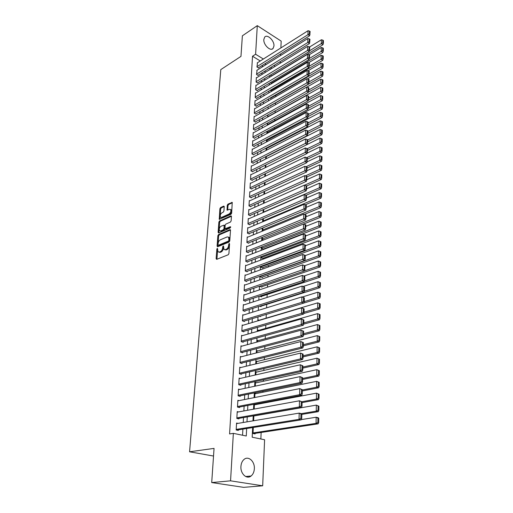 <?xml version="1.0" encoding="UTF-8"?>
<svg xmlns="http://www.w3.org/2000/svg" width="513" height="513" viewBox="0 0 513 513"><rect width="100%" height="100%" fill="white"/><g stroke="black" fill="none" stroke-linecap="round" stroke-linejoin="round"><path stroke-width="0.77" d="M217.332 248.311L216.852 249.119L216.127 258.693L216.691 259.354L228.202 254.769L228.92 253.589L229.574 243.874L229.164 243.425L228.586 245.496C228.336 247.311 227.586 248.568 226.323 249.254L225.354 249.645L223.963 249.376L223.508 245.945L222.713 246.702L222.623 247.946C222.373 249.748 221.629 250.992 220.385 251.665L219.436 252.05L218.076 251.793L217.332 248.311M217.704 249.061L216.909 259.264M229.561 244.124L229.349 245.804L228.586 245.496M223.585 246.612L223.392 248.247L222.623 247.946M273.961 45.965L273.089 48.421C270.531 51.742 263.291 44.836 263.823 39.507L264.682 37.116C267.279 33.781 274.461 40.681 273.961 45.965M254.345 468.754C254.134 471.973 253.044 474.39 251.075 476C246.734 479.693 240.315 473.717 240.93 466.452C241.161 463.297 242.232 460.924 244.137 459.347C248.523 455.589 254.897 461.527 254.345 468.754M224.232 206.681L223.674 206.117L220.564 207.573L219.891 208.708L219.256 219.352L230.959 214.331L231.658 213.164L232.229 202.404L227.939 204.129L227.253 205.277L227.067 210.138L229.414 209.336L230.613 209.516C231.26 211.189 230.754 212.683 229.093 213.992L221.674 217.352L220.519 217.172C219.878 215.518 220.372 214.036 222.014 212.735L223.238 212.17L223.918 211.023L224.232 206.681M252.646 427.573L252.178 437.211L264.599 439.75L262.682 485.798L243.656 487.35L211.709 482.566L214.056 448.394L189.573 451.793L220.795 69.608L240.963 56.385L242.373 35.814L257.289 25.65L281.169 41.111L280.887 47.921M211.709 482.566L230.561 480.828L233.351 433.357L246.272 435.999L246.657 428.528M260.271 60.97L252.524 56.238L229.587 433.94L233.351 433.357M252.524 56.238L255.609 54.243L257.289 25.65M218.551 234.524L217.865 235.679L217.076 246.144L217.634 246.779L229.074 242.033L229.779 240.853L230.497 230.241L229.92 229.625L218.551 234.524L219.308 234.832L218.615 235.98L217.845 246.689M218.108 232.376L218.884 222.078L219.564 220.936L230.856 215.864L231.434 216.454L231.132 220.904L230.433 222.071L225.797 224.117L225.104 225.278L225.027 228.766L230.299 226.733L230.215 227.977L218.666 232.985L218.108 232.376L218.865 232.684L219.635 222.392L218.884 222.078M270.248 82.683L271.518 83.433L271.531 83.061M270.146 90.339L271.165 90.936L271.185 90.557M270.05 98.079L270.806 98.515L270.826 98.137M269.966 105.896L270.447 106.172L270.466 105.787M263.74 249.356L263.759 248.94M261.521 256.481L261.45 257.936L263.304 258.68L263.323 258.212M261.053 266.228L260.995 267.331L262.861 268.055L262.88 267.587M260.578 276.09L260.54 276.834L262.419 277.546L262.438 277.065M260.097 286.068L260.078 286.44L261.963 287.139L261.989 286.658M259.623 296.168L261.515 296.841L261.534 296.354M259.725 306.197L261.053 306.659L261.072 306.165M259.879 316.348L260.585 316.585L260.61 316.13M238.045 423.372L236.564 423.045L236.166 429.984L238.308 430.426L238.34 429.849M238.583 411.92L237.218 411.606L236.826 418.454L238.949 418.922L238.981 418.351M239.129 400.615L237.865 400.307L237.474 407.072L239.59 407.566L239.622 407.001M239.68 389.444L238.507 389.149L238.122 395.831L240.219 396.344L240.251 395.786M240.238 378.421L239.135 378.126L238.757 384.724L240.841 385.257L240.873 384.712M240.789 367.526L239.757 367.237L239.385 373.759L241.456 374.31L241.482 373.765M241.347 356.766L240.373 356.484L240.007 362.922L242.059 363.499L242.091 362.96M241.899 346.134L240.982 345.858L240.623 352.219L242.662 352.816L242.687 352.284M242.45 335.63L241.585 335.361L241.225 341.645L243.252 342.261L243.284 341.735M243.002 325.248L242.181 324.986L241.822 331.199L243.835 331.828L243.867 331.308M243.547 314.995L242.764 314.738L242.418 320.875L244.412 321.523L244.444 321.01M244.092 304.863L243.348 304.607L243.002 310.673L244.99 311.34L245.015 310.833M244.63 294.847L243.919 294.597L243.579 300.586L245.554 301.272L245.58 300.772M245.163 284.946L244.489 284.702L244.15 290.627L246.112 291.326L246.137 290.833M245.695 275.16L245.047 274.923L244.714 280.778L246.663 281.496L246.689 281.009M246.221 265.49L245.599 265.253L245.272 271.044L247.208 271.775L247.234 271.294M246.74 255.929L246.15 255.698L245.823 261.418L247.747 262.169L247.773 261.688M247.26 246.477L246.689 246.246L246.368 251.902L248.279 252.672L248.305 252.197M247.773 237.134L247.228 236.91L246.907 242.502L248.805 243.277L248.831 242.809M248.279 227.894L247.753 227.669L247.439 233.197L249.324 233.992L249.35 233.53M248.786 218.762L248.279 218.538L247.965 224.008L249.844 224.816L249.869 224.354M249.286 209.727L248.792 209.509L248.484 214.915L250.35 215.736L250.376 215.28M249.78 200.788L249.305 200.577L248.997 205.925L250.857 206.758L250.876 206.309M250.267 191.952L249.812 191.74L249.51 197.03L251.351 197.877L251.376 197.434M250.754 183.212L250.312 183.006L250.011 188.233L251.845 189.092L251.87 188.656M251.235 174.567L250.806 174.362L250.511 179.537L252.332 180.409L252.358 179.98M251.71 166.02L251.299 165.814L251.004 170.932L252.813 171.817L252.838 171.387M252.184 157.562L251.78 157.356L251.492 162.422L253.294 163.314L253.313 162.897M252.653 149.193L252.261 148.994L251.973 154.003L253.762 154.907L253.788 154.49M253.114 140.915L252.736 140.716L252.454 145.673L254.23 146.59L254.256 146.173M253.569 132.72L253.204 132.527L252.922 137.433L254.692 138.356L254.717 137.952M254.025 124.614L253.666 124.422L253.39 129.276L255.147 130.212L255.173 129.808M254.474 116.598L254.127 116.406L253.852 121.209L255.602 122.158L255.621 121.754M254.923 108.66L254.583 108.474L254.313 113.226L256.051 114.181L256.07 113.783M255.359 100.804L255.032 100.619L254.762 105.319L256.494 106.287L256.513 105.896M255.795 93.033L255.48 92.847L255.211 97.502L256.93 98.483L256.949 98.092M256.231 85.338L255.916 85.158L255.654 89.762L257.366 90.75L257.385 90.365M256.66 77.726L256.353 77.546L256.096 82.106L257.795 83.1L257.815 82.721M257.084 70.191L256.526 74.52L258.219 75.526L258.238 75.148M242.559 435.242L242.886 429.125M243.245 422.5L243.508 417.563M243.861 410.951L244.117 406.149M244.477 399.556L244.727 394.869M245.079 388.303L245.323 383.737M245.676 377.183L245.913 372.739M246.266 366.205L246.496 361.87M246.843 355.355L247.074 351.136M247.42 344.646L247.638 340.536M247.991 334.059L248.202 330.058M248.549 323.6L248.76 319.708M249.1 313.27L249.305 309.48M249.651 303.061L249.85 299.374M250.19 292.974L250.382 289.383M250.729 283.003L250.915 279.508M251.255 273.147L251.441 269.755M251.78 263.413L251.954 260.104M252.293 253.781L252.467 250.568M252.806 244.265L252.973 241.142M253.307 234.858L253.473 231.825M253.807 225.56L253.967 222.604M254.301 216.358L254.454 213.491M254.788 207.265L254.942 204.482M255.275 198.274L255.416 195.568M255.75 189.38L255.891 186.758M256.224 180.589L256.359 178.043M256.686 171.893L256.821 169.418M257.148 163.288L257.276 160.89M257.603 154.779L257.731 152.457M258.058 146.359L258.18 144.108M258.507 138.035L258.623 135.849M258.943 129.795L259.059 127.679M259.386 121.645L259.495 119.6M259.815 113.578L259.924 111.597M260.245 105.595L260.347 103.684M260.668 97.701L260.764 95.848M261.085 89.884L261.181 88.095M261.502 82.151L261.598 80.426M261.912 74.494L262.002 72.833M262.323 66.921L262.406 65.311M257.5 62.727L256.955 67.017L258.635 68.03L258.661 67.658M260.854 438.987L261.143 432.453M262.412 403.333L262.438 402.679M262.893 392.227L262.945 391.156M263.374 381.262L263.438 379.774M263.849 370.431L263.932 368.539M264.317 359.728L264.413 357.446M264.772 349.154L264.894 346.487M265.234 338.702L265.362 335.662M265.683 328.378L265.83 324.973M266.125 318.175L266.292 314.418M266.574 307.851L266.728 304.382M267.029 297.437L267.158 294.513M267.478 287.158L267.581 284.753M267.921 276.994L268.004 275.109M268.363 266.959L268.421 265.574M268.793 257.039L268.831 256.141M269.222 247.234L269.242 246.817M273.685 144.82L273.718 144.204M274.045 136.657L274.083 135.727M274.397 128.583L274.449 127.346M274.744 120.587L274.814 119.054M275.09 112.674L275.167 110.853M275.436 104.748L275.513 102.927M275.789 96.656L275.853 95.238M276.141 88.646L276.18 87.627M276.481 80.727L276.513 80.092M272.127 68.223L270.8 67.408M253.307 427.47L253.018 433.504L255.083 433.934L255.115 433.363M253.871 415.761L253.634 420.756M255.269 415.729L254.737 415.607M255.698 404.597L254.422 404.289L254.191 409.066M256.141 393.599L254.948 393.298L254.749 397.524M256.583 382.736L255.474 382.441L255.294 386.129M257.026 372.002L255.987 371.713L255.833 374.875M257.475 361.396L256.494 361.114L256.365 363.762M257.924 350.918L257 350.642L256.898 352.79M258.372 340.561L257.494 340.292L257.417 341.947M258.815 330.327L257.988 330.064L257.93 331.244M259.257 320.215L258.469 319.952L258.437 320.67M259.347 310.096L258.937 310.218M263.676 249.376L261.893 248.651L261.983 246.849M263.554 239.975L262.335 239.462L262.438 237.327M263.477 230.677L262.771 230.375L262.893 227.913M263.425 221.488L263.336 218.609M263.778 209.407L263.637 212.299M264.214 200.307L264.08 203.116M264.65 191.311L264.516 194.042M265.074 182.416L264.945 185.065M265.497 173.618L265.375 176.19M265.914 164.923L265.798 167.411M266.33 156.318L266.215 158.735M267.113 148.212L266.728 148.013L266.625 150.149M267.491 140.107L267.119 139.908L267.029 141.659M267.863 132.078L267.504 131.886L267.433 133.258M268.235 124.14L267.882 123.947L267.831 124.954M268.6 116.278L268.261 116.092L268.228 116.733M271.768 75.943L270.364 75.103M189.573 451.793L213.53 456.038M262.682 485.798L230.561 480.828M280.637 53.903L280.573 55.539M280.322 61.541L280.252 63.234M270.043 67.876L269.966 69.55M269.671 75.52L269.588 77.258M269.299 83.247L269.216 85.049M268.921 91.058L268.831 92.924M268.543 98.951L268.446 100.875M268.158 106.922L268.062 108.916M267.767 114.983L267.664 117.047M267.369 123.133L267.267 125.262M266.972 131.366L266.869 133.566M266.568 139.69L266.459 141.96M266.164 148.103L266.048 150.444M265.753 156.606L265.638 159.024M265.336 165.205L265.215 167.7M264.913 173.901L264.791 176.472M264.49 182.692L264.362 185.34M264.06 191.586L263.926 194.312M263.624 200.57L263.49 203.385M263.188 209.663L263.047 212.555M262.739 218.859L262.598 221.84M262.29 228.163L262.143 231.228M261.835 237.57L261.681 240.725M261.374 247.086L261.22 250.331M260.912 256.712L260.751 260.053M260.437 266.452L260.271 269.883M259.963 276.308L259.79 279.835M259.482 286.28L259.302 289.909M258.994 296.373L258.808 300.099M258.501 306.582L258.315 310.416M258.001 316.919L257.808 320.856M257.494 327.377L257.295 331.424M256.981 337.971L256.776 342.12M256.462 348.686L256.256 352.95M255.936 359.536L255.724 363.916M255.403 370.527L255.185 375.022M254.865 381.646L254.64 386.263M254.32 392.913L254.095 397.652M253.768 404.321L253.537 409.188M253.21 415.876L252.967 420.865M275.224 66.318L273.891 65.504M263.361 59.021L255.609 54.243M246.997 421.866L247.253 416.909M247.599 410.272L247.85 405.443M248.189 398.819L248.433 394.119M248.773 387.514L249.01 382.929M249.35 376.35L249.581 371.88M249.914 365.32L250.139 360.972M250.479 354.425L250.697 350.193M251.037 343.672L251.248 339.542M251.582 333.04L251.793 329.025M252.127 322.542L252.325 318.631M252.659 312.167L252.858 308.364M253.191 301.92L253.384 298.213M253.711 291.788L253.897 288.184M254.23 281.778L254.41 278.27M254.737 271.89L254.916 268.479M255.243 262.111L255.416 258.796M255.743 252.447L255.91 249.222M256.237 242.899L256.397 239.763M256.724 233.453L256.878 230.408M257.205 224.123L257.359 221.161M257.68 214.889L257.827 212.016M258.154 205.764L258.296 202.975M258.616 196.742L258.757 194.029M259.078 187.822L259.212 185.187M259.533 178.999L259.668 176.44M259.982 170.271L260.11 167.789M260.431 161.64L260.553 159.235M260.867 153.105L260.989 150.771M261.303 144.66L261.425 142.402M261.739 136.304L261.848 134.117M262.162 128.038L262.271 125.922M262.585 119.862L262.694 117.817M263.002 111.776L263.105 109.788M263.419 103.773L263.515 101.85M263.823 95.854L263.919 93.994M264.227 88.018L264.323 86.222M264.631 80.259L264.721 78.527M265.029 72.583L265.112 70.916M265.42 64.991L265.503 63.375M218.916 252.165L220.199 252.351L219.436 252.05M223.392 248.247C223.142 250.049 222.392 251.287 221.148 251.966L220.199 252.351M224.809 249.76L226.124 249.946L225.354 249.645M229.349 245.804C229.106 247.619 228.349 248.869 227.086 249.555L226.124 249.946M230.491 230.016L219.308 234.832M218.025 244.797L218.416 245.24L228.452 241.059L228.945 240.238L228.593 237.173L227.176 236.916L220.334 239.808C219.109 240.494 218.371 241.726 218.121 243.502L218.025 244.797M218.32 245.265L219.179 245.541L218.416 245.24M228.522 237.096L229.356 237.481L229.798 239.238L229.215 241.366L219.179 245.541M231.427 216.268L220.314 221.25L219.635 222.392M225.303 228.881L226.22 229.151L230.703 227.208M221.045 226.214C219.384 227.522 218.891 229.022 219.558 230.715L220.705 230.908L223.315 229.773L224.008 228.612L224.091 225.136L221.045 226.214M220.314 231.023L221.456 231.222L220.705 230.908M224.572 225.335L224.976 225.976L224.765 228.926L224.072 230.081L221.456 231.222M221.218 217.467L222.418 217.666L221.674 217.352M231.357 209.843L230.613 209.516L231.357 209.843C232.011 211.516 231.504 213.004 229.843 214.312L222.418 217.666M232.351 202.744L228.683 204.456L227.996 205.604L227.695 210.125M224.232 206.527L221.308 207.893L220.635 209.028L219.878 219.333M253.512 433.607L318.163 423.847L316.079 423.36L253.05 432.934M301.311 419.602L316.168 417.236L318.24 417.736L318.753 418.319L317.925 418.121L317.868 422.411L318.701 422.603L318.753 418.319M317.868 422.411L316.079 423.36L316.168 417.236L317.925 418.121M318.701 422.603L318.163 423.847M236.531 423.623L299.188 413.112L301.349 413.638L301.824 414.222L300.958 414.01L300.862 418.377L301.727 418.582L301.824 414.222M236.743 430.106L301.208 419.852L299.041 419.345L299.188 413.112L300.958 414.01M236.198 429.4L299.041 419.345L300.862 418.377M301.208 419.852L301.727 418.582M301.817 414.401L318.316 411.67L316.252 411.15L301.336 413.638M253.864 415.972L316.335 405.11L318.906 406.187L318.079 405.975L318.022 410.208L318.849 410.413L318.906 406.187M318.022 410.208L316.252 411.15L316.335 405.11L318.079 405.975M318.849 410.413L318.316 411.67M302.074 402.602L318.47 399.646L316.418 399.108L301.958 401.724M254.397 404.84L316.495 393.144L319.054 394.215L318.233 393.99L318.175 398.165L319.003 398.383L319.054 394.215M318.175 398.165L316.418 399.108L316.495 393.144L318.233 393.99M319.003 398.383L318.47 399.646M302.33 390.951L318.624 387.79L316.579 387.219L302.349 390.002M254.923 393.843L316.662 381.339L319.195 382.397L318.381 382.166L318.329 386.289L319.15 386.513L319.195 382.397M318.329 386.289L316.579 387.219L316.662 381.339L318.381 382.166M319.15 386.513L318.624 387.79M302.574 379.453L318.772 376.08L316.739 375.49L302.599 378.459M255.448 382.98L316.822 369.681L319.342 370.732L318.535 370.495L318.483 374.561L319.291 374.798L319.342 370.732M318.483 374.561L316.739 375.49L316.822 369.681L318.535 370.495M319.291 374.798L318.772 376.08M237.186 412.176L299.477 400.781L302.093 401.878L301.234 401.66L301.137 405.963L301.997 406.181L302.093 401.878M237.519 418.608L301.484 407.463L299.329 406.931L299.477 400.781L301.234 401.66M236.859 417.883L299.329 406.931L301.137 405.963M301.484 407.463L301.997 406.181M237.833 400.871L299.752 388.617L302.356 389.707L301.503 389.476L301.407 393.721L302.26 393.946L302.356 389.707M238.263 407.251L301.753 395.241L299.618 394.683L299.752 388.617L301.503 389.476M237.513 406.508L299.618 394.683L301.407 393.721M301.753 395.241L302.26 393.946M238.474 389.707L300.034 376.619L302.612 377.696L301.766 377.453L301.676 381.646L302.523 381.877L302.612 377.696M238.987 396.042L302.016 383.185L299.893 382.595L300.034 376.619L301.766 377.453M238.154 395.266L299.893 382.595L301.676 381.646M302.016 383.185L302.523 381.877M239.103 378.677L300.31 364.775L302.875 365.84L302.035 365.589L301.939 369.726L302.785 369.969L302.875 365.84M239.693 384.968L302.279 371.29L300.169 370.675L300.31 364.775L302.035 365.589M238.789 384.173L300.169 370.675L301.939 369.726M302.279 371.29L302.785 369.969M302.824 368.103L318.919 364.525L316.899 363.916L302.843 367.058M255.961 372.246L316.983 358.183L319.484 359.222L318.682 358.972L318.631 362.986L319.432 363.236L319.484 359.222M318.631 362.986L316.899 363.916L316.983 358.183L318.682 358.972M319.432 363.236L318.919 364.525M239.725 367.783L300.58 353.085L303.125 354.143L302.292 353.887L302.202 357.965L303.036 358.221L303.125 354.143M240.385 374.022L302.535 359.549L300.445 358.914L300.58 353.085L302.292 353.887M239.417 373.214L300.445 358.914L302.202 357.965M302.535 359.549L303.036 358.221M303.068 356.894L319.06 353.117L317.06 352.489L303.087 355.804M256.468 361.639L317.137 346.826L319.625 347.859L318.829 347.602L318.778 351.565L319.573 351.815L319.625 347.859M318.778 351.565L317.06 352.489L317.137 346.826L318.829 347.602M319.573 351.815L319.06 353.117M240.347 357.016L300.842 341.555L303.375 342.601L302.548 342.338L302.458 346.358L303.292 346.628L303.375 342.601M241.059 363.217L302.792 347.961L300.714 347.301L300.842 341.555L302.548 342.338M240.039 362.383L300.714 347.301L302.458 346.358M302.792 347.961L303.292 346.628M303.305 345.826L319.201 341.863L317.214 341.203L303.33 344.691M256.975 351.161L317.291 335.617L319.766 336.637L318.971 336.374L318.919 340.286L319.714 340.549L319.766 336.637M318.919 340.286L317.214 341.203L317.291 335.617L318.971 336.374M319.714 340.549L319.201 341.863M240.956 346.384L301.112 330.173L303.625 331.212L302.798 330.936L302.715 334.906L303.536 335.181L303.625 331.212M241.713 352.54L303.042 336.528L300.977 335.842L301.112 330.173L302.798 330.936M240.648 351.687L300.977 335.842L302.715 334.906M303.042 336.528L303.536 335.181M303.542 334.899L319.342 330.744L317.367 330.064L303.568 333.713M257.468 340.805L317.444 324.549L319.9 325.563L319.112 325.287L319.067 329.154L319.856 329.423L319.9 325.563M319.067 329.154L317.367 330.064L317.444 324.549L319.112 325.287M319.856 329.423L319.342 330.744M241.552 335.88L301.368 318.939L303.869 319.965L303.048 319.682L302.965 323.607L303.786 323.889L303.869 319.965M242.36 341.985L303.286 325.236L301.24 324.537L301.368 318.939L303.048 319.682M241.257 341.119L301.24 324.537L302.965 323.607M303.286 325.236L303.786 323.889M303.696 324.126L319.484 319.766L317.521 319.073L303.805 322.876M257.962 330.571L317.598 313.623L320.035 314.629L319.253 314.347L319.208 318.163L319.99 318.438L320.035 314.629M319.208 318.163L317.521 319.073L317.598 313.623L319.253 314.347M319.99 318.438L319.484 319.766M242.149 325.505L301.625 307.845L304.106 308.864L303.298 308.576L303.209 312.443L304.023 312.738L304.106 308.864M242.989 331.565L303.536 314.097L301.497 313.372L301.625 307.845L303.298 308.576M241.854 330.68L301.497 313.372L303.209 312.443M303.536 314.097L304.023 312.738M303.741 313.52L319.618 308.929L317.669 308.21L304.036 312.173M258.449 320.452L317.746 302.837L320.17 303.831L319.394 303.542L319.342 307.306L320.125 307.595L320.17 303.831M319.342 307.306L317.669 308.21L317.746 302.837L319.394 303.542M320.125 307.595L319.618 308.929M242.739 315.245L301.881 296.899L304.344 297.912L303.542 297.611L303.452 301.432L304.267 301.727L304.344 297.912M243.611 321.26L303.773 303.1L301.753 302.356L301.881 296.899L303.542 297.611M242.444 320.362L301.753 302.356L303.452 301.432M303.773 303.1L304.267 301.727M303.792 303.048L319.753 298.226L317.816 297.489L304.267 301.606M302.24 297.033L317.893 292.179L320.304 293.167L319.528 292.872L319.484 296.591L320.253 296.886L320.304 293.167M319.484 296.591L317.816 297.489L317.893 292.179L319.528 292.872M320.253 296.886L319.753 298.226M243.316 305.113L302.131 286.087L304.581 287.094L303.779 286.78L303.696 290.557L304.498 290.865L304.581 287.094M244.226 311.083L304.017 292.237L302.003 291.474L302.131 286.087L303.779 286.78M243.027 310.166L302.003 291.474L303.696 290.557M304.017 292.237L304.498 290.865M260.315 306.402L319.888 287.658L317.964 286.902L304.382 291.198M303.119 286.472L318.034 281.656L320.433 282.637L319.663 282.33L319.618 286.004L320.388 286.305L320.433 282.637M319.618 286.004L317.964 286.902L318.034 281.656L319.663 282.33M320.388 286.305L319.888 287.658M243.893 295.097L302.375 275.41L304.812 276.411L304.017 276.09L303.933 279.816L304.735 280.13L304.812 276.411M244.823 301.022L304.247 281.515L302.253 280.733L302.375 275.41L304.017 276.09M243.604 300.086L302.253 280.733L303.933 279.816M304.247 281.515L304.735 280.13M260.809 296.591L320.022 277.219L318.111 276.443L304.453 280.938M303.94 276.032L318.182 271.262L319.798 271.922L319.753 275.552L320.516 275.859L320.561 272.236L319.798 271.922M319.753 275.552L318.111 276.443L318.182 271.262M320.516 275.859L320.022 277.219M261.297 286.889L320.15 266.907L318.252 266.112L304.53 270.8M304.716 265.728L318.323 260.995L319.932 261.643L319.881 265.221L320.644 265.542L320.689 261.963L319.932 261.643M319.881 265.221L318.252 266.112L318.323 260.995M320.644 265.542L320.15 266.907M261.777 277.302L320.279 256.718L318.393 255.91L260.566 276.353M305.267 255.602L318.464 250.857L320.061 251.485L320.016 255.025L320.772 255.352L320.811 251.812L320.061 251.485M320.016 255.025L318.393 255.91L318.464 250.857M320.772 255.352L320.279 256.718M262.246 267.818L320.407 246.657L318.528 245.83L261.021 266.863M305.479 245.714L318.599 240.841L320.189 241.45L320.144 244.951L320.894 245.278L320.939 241.783L320.189 241.45M320.144 244.951L318.528 245.83L318.599 240.841M320.894 245.278L320.407 246.657M262.707 258.443L320.535 236.717L318.669 235.871L261.47 257.468M305.69 235.942L318.74 230.94L320.317 231.536L320.272 234.992L321.016 235.332L321.061 231.882L320.317 231.536M320.272 234.992L318.669 235.871L318.74 230.94M321.016 235.332L320.535 236.717M263.169 249.171L320.657 226.893L318.804 226.034L261.919 248.189M305.902 226.284L318.874 221.161L320.439 221.744L320.401 225.162L321.138 225.502L321.183 222.091L320.439 221.744M320.401 225.162L318.804 226.034L318.874 221.161M321.138 225.502L320.657 226.893M303.638 224.027L320.779 217.185L318.939 216.313L262.361 239.007M306.107 216.743L319.003 211.497L320.567 212.068L320.522 215.441L321.26 215.793L321.298 212.42L320.567 212.068M320.522 215.441L318.939 216.313L319.003 211.497M321.26 215.793L320.779 217.185M304.466 214.344L320.901 207.598L319.073 206.707L262.797 229.927M306.312 207.31L319.137 201.949L320.689 202.507L320.644 205.841L321.375 206.194L321.42 202.866L320.689 202.507M320.644 205.841L319.073 206.707L319.137 201.949M321.375 206.194L320.901 207.598M305.273 204.764L321.023 198.121L319.201 197.216L263.227 220.943M306.517 197.986L319.266 192.51L320.811 193.055L320.766 196.351L321.497 196.716L321.536 193.42L320.811 193.055M320.766 196.351L319.201 197.216L319.266 192.51M321.497 196.716L321.023 198.121M306.017 195.299L321.138 188.752L319.33 187.835L263.65 212.061M306.716 188.771L319.394 183.179L320.933 183.718L320.888 186.969L321.613 187.341L321.651 184.084L320.933 183.718M320.888 186.969L319.33 187.835L319.394 183.179M321.613 187.341L321.138 188.752M306.684 185.963L321.26 179.492L319.458 178.562L304.677 185.155M306.915 179.659L319.522 173.965L321.048 174.484L321.01 177.703L321.728 178.075L321.766 174.862L321.048 174.484M321.01 177.703L319.458 178.562L319.522 173.965M321.728 178.075L321.26 179.492M306.973 176.895L321.375 170.342L319.586 169.393L305.389 175.888M307.05 170.682L319.65 164.853L321.164 165.359L321.125 168.54L321.837 168.918L321.882 165.737L321.164 165.359M321.125 168.54L319.586 169.393L319.65 164.853M321.837 168.918L321.375 170.342M307.165 167.963L321.491 161.294L319.708 160.332L306.081 166.712M307.12 161.832L319.772 155.843L321.279 156.337L321.241 159.485L321.952 159.87L321.991 156.728L321.279 156.337M321.241 159.485L319.708 160.332L319.772 155.843M321.952 159.87L321.491 161.294M307.358 159.139L321.6 152.348L319.836 151.38L306.736 157.651M307.197 153.086L319.894 146.936L321.394 147.423L321.356 150.533L322.061 150.918L322.1 147.815L321.394 147.423M321.356 150.533L319.836 151.38L319.894 146.936M322.061 150.918L321.6 152.348M307.55 150.405L321.715 143.505L319.958 142.524L307.293 148.719M307.268 144.442L320.016 138.132L321.51 138.606L321.471 141.678L322.17 142.075L322.209 139.004L321.51 138.606M321.471 141.678L319.958 142.524L320.016 138.132M322.17 142.075L321.715 143.505M307.736 141.774L321.824 134.765L320.08 133.771L307.774 139.921M266.311 156.612L320.138 129.43L321.619 129.892L321.58 132.931L322.279 133.329L322.318 130.289L321.619 129.892M321.58 132.931L320.08 133.771L320.138 129.43M322.279 133.329L321.824 134.765M307.922 133.239L321.933 126.121L320.195 125.114L307.96 131.354M266.709 148.417L320.259 120.818L321.728 121.273L321.689 124.274L322.388 124.678L322.427 121.677L321.728 121.273M321.689 124.274L320.195 125.114L320.259 120.818M322.388 124.678L321.933 126.121M308.101 124.794L322.042 117.573L320.317 116.554L308.146 122.889M267.1 140.312L320.375 112.309L321.843 112.751L321.805 115.72L322.491 116.13L322.53 113.161L321.843 112.751M321.805 115.72L320.317 116.554L320.375 112.309M322.491 116.13L322.042 117.573M308.287 116.445L322.151 109.122L320.433 108.089L308.326 114.514M267.485 132.283L320.49 103.895L321.946 104.325L321.914 107.262L322.6 107.672L322.632 104.735L321.946 104.325M321.914 107.262L320.433 108.089L320.49 103.895M322.6 107.672L322.151 109.122M308.351 108.243L322.254 100.76L320.548 99.721L308.505 106.229M267.863 124.345L320.606 95.565L322.055 95.989L322.017 98.894L322.703 99.31L322.735 96.406L322.055 95.989M322.017 98.894L320.548 99.721L320.606 95.565M322.703 99.31L322.254 100.76M308.409 100.138L322.356 92.494L320.663 91.442L308.685 98.034M268.241 116.483L320.721 87.332L322.164 87.742L322.126 90.621L322.805 91.038L322.837 88.165L322.164 87.742M322.126 90.621L320.663 91.442L320.721 87.332M322.805 91.038L322.356 92.494M308.467 92.122L322.465 84.312L320.772 83.253L308.858 89.929M306.857 87.088L320.83 79.194L322.267 79.592L322.228 82.433L322.901 82.862L322.94 80.015L322.267 79.592M322.228 82.433L320.772 83.253L320.83 79.194M322.901 82.862L322.465 84.312M270.12 105.986L322.568 76.225L320.888 75.154L309.038 81.907M307.46 78.887L320.939 71.14L322.369 71.525L322.331 74.34L323.004 74.77L323.036 71.955L322.369 71.525M322.331 74.34L320.888 75.154L320.939 71.14M323.004 74.77L322.568 76.225M270.486 98.329L322.664 68.223L320.997 67.145L309.204 73.975M308.05 70.768L321.055 63.17L322.472 63.548L322.433 66.331L323.107 66.767L323.139 63.984L322.472 63.548M322.433 66.331L320.997 67.145L321.055 63.17M323.107 66.767L322.664 68.223M270.851 90.756L322.767 60.31L321.106 59.219L309.352 66.139M308.621 62.733L321.164 55.289L322.574 55.66L322.536 58.411L323.203 58.848L323.235 56.097L322.574 55.66M322.536 58.411L321.106 59.219L321.164 55.289M323.203 58.848L322.767 60.31M271.21 83.253L322.863 52.473L321.215 51.377L309.422 58.431M309.102 54.827L321.266 47.491L322.671 47.85L322.639 50.575L323.299 51.011L323.331 48.293L322.671 47.85M322.639 50.575L321.215 51.377L321.266 47.491M323.299 51.011L322.863 52.473M271.569 75.828L322.966 44.727L321.324 43.618L309.493 50.806M309.525 47.029L321.375 39.77L322.773 40.123L322.735 42.823L323.395 43.265L323.427 40.572L322.773 40.123M322.735 42.823L321.324 43.618L321.375 39.77M323.395 43.265L322.966 44.727M244.457 285.196L302.625 264.875L302.503 270.127L304.485 270.928L305.043 265.862L304.254 265.535L304.171 269.216L304.959 269.537M245.413 291.076L304.485 270.928M244.175 290.127L304.171 269.216M304.254 265.535L302.625 264.875M245.022 275.41L302.862 254.467L302.741 259.655L304.709 260.476L305.19 259.078L305.267 255.442L304.485 255.115L304.401 258.744L305.19 259.078M245.996 281.252L304.709 260.476M244.739 280.284L304.401 258.744M304.485 255.115L302.862 254.467M245.573 265.734L303.1 244.188L302.984 249.312L304.94 250.145L305.491 245.156L304.709 244.816L304.632 248.407L305.415 248.741M246.573 271.537L304.94 250.145M245.297 270.556L304.632 248.407M304.709 244.816L303.1 244.188M246.125 256.173L303.337 234.031L303.221 239.09L305.164 239.949L305.71 234.992L304.934 234.646L304.857 238.192L305.633 238.539M247.138 261.931L305.164 239.949M245.849 260.937L304.857 238.192M304.934 234.646L303.337 234.031M246.663 246.721L303.568 224.001L303.452 229.003L305.382 229.875L305.928 224.957L305.158 224.604L305.081 228.105L305.857 228.458M247.696 252.434L305.382 229.875M246.394 251.434L305.081 228.105M305.158 224.604L303.568 224.001M247.195 237.372L303.799 214.094L303.683 219.032L305.601 219.923L306.146 215.043L305.382 214.684L305.306 218.14L306.069 218.5M248.247 243.047L305.601 219.923M246.933 242.033L305.306 218.14M305.382 214.684L303.799 214.094M247.728 228.131L304.023 204.309L303.914 209.189L305.819 210.093L306.357 205.251L305.594 204.886L305.524 208.297L306.287 208.663M248.786 233.768L305.819 210.093M247.465 232.735L305.524 208.297M305.594 204.886L304.023 204.309M248.254 218.993L304.247 194.639L304.138 199.461L306.03 200.378L306.569 195.568L305.812 195.203L305.735 198.576L306.492 198.948M249.324 224.591L306.03 200.378M247.991 223.546L305.735 198.576M305.812 195.203L304.247 194.639M248.767 209.958L304.472 185.084L304.363 189.848L306.242 190.785L306.774 186.007L306.024 185.635L305.953 188.97L306.703 189.342M249.85 215.511L306.242 190.785M248.51 214.46L305.953 188.97M306.024 185.635L304.472 185.084M249.28 201.019L304.69 175.645L304.581 180.352L306.453 181.301L306.979 176.562L306.235 176.177L306.158 179.473L306.909 179.858M250.37 206.54L306.453 181.301M249.023 205.476L306.158 179.473M306.235 176.177L304.69 175.645M249.786 192.183L304.908 166.315L304.799 170.964L306.659 171.932L307.184 167.225L306.441 166.834L306.37 170.092L307.114 170.483M250.883 197.665L306.659 171.932M249.536 196.588L306.37 170.092M306.441 166.834L304.908 166.315M250.286 183.436L305.12 157.093L305.011 161.691L306.864 162.666L307.383 157.998L306.646 157.606L306.575 160.826L307.313 161.217M251.396 188.88L306.864 162.666M250.036 187.796L306.575 160.826M306.646 157.606L305.12 157.093M250.786 174.792L305.331 147.981L305.222 152.528L307.063 153.515L307.582 148.879L306.851 148.481L306.78 151.662L307.511 152.06M251.896 180.198L307.063 153.515M250.536 179.101L306.78 151.662M306.851 148.481L305.331 147.981M251.274 166.238L305.536 138.978L305.434 143.467L307.261 144.467L307.774 139.863L307.05 139.459L306.979 142.608L307.71 143.005M252.39 171.611L307.261 144.467M251.03 170.502L306.979 142.608M307.05 139.459L305.536 138.978M251.761 157.78L305.748 130.071L305.639 134.509L307.46 135.528L307.973 130.956L307.249 130.546L307.178 133.656L307.903 134.06M252.883 163.115L307.46 135.528M251.517 161.999L307.178 133.656M307.249 130.546L305.748 130.071M252.236 149.411L305.947 121.273L305.844 125.659L307.653 126.685L308.159 122.145L307.441 121.735L307.37 124.806L308.095 125.217M253.364 154.708L307.653 126.685M251.998 153.586L307.37 124.806M307.441 121.735L305.947 121.273M252.71 141.126L306.152 112.571L306.049 116.906L307.845 117.952L308.351 113.437L307.633 113.02L307.569 116.06L308.287 116.477M253.845 146.391L307.845 117.952M252.473 145.256L307.569 116.06M307.633 113.02L306.152 112.571M253.178 132.938L306.351 103.966L306.248 108.256L308.031 109.307L308.537 104.832L307.826 104.408L307.762 107.409L308.473 107.833M254.32 138.164L308.031 109.307M252.947 137.022L307.762 107.409M307.826 104.408L306.351 103.966M253.646 124.826L306.55 95.463L306.447 99.702L308.223 100.766L308.723 96.322L308.012 95.893L307.947 98.862L308.659 99.291M254.788 130.02L308.223 100.766M253.416 128.872L307.947 98.862M308.012 95.893L306.55 95.463M254.108 116.804L306.742 87.056L306.646 91.25L308.409 92.321L308.903 87.903L308.204 87.473L308.133 90.41L308.839 90.839M255.25 121.966L308.409 92.321M253.877 120.805L308.133 90.41M308.204 87.473L306.742 87.056M254.557 108.865L306.934 78.739L306.838 82.882L308.589 83.965L309.082 79.579L308.384 79.143L308.319 82.048L309.025 82.484M255.705 113.995L308.589 83.965M254.333 112.828L308.319 82.048M308.384 79.143L306.934 78.739M255.012 101.01L307.127 70.512L307.031 74.616L308.775 75.706L309.262 71.352L308.57 70.909L308.505 73.782L309.204 74.225M256.16 106.101L308.775 75.706M254.788 104.928L308.505 73.782M308.57 70.909L307.127 70.512M255.455 93.238L307.313 62.381L307.216 66.433L308.948 67.543L309.442 63.214L308.749 62.766L308.685 65.606L309.377 66.049M256.603 98.297L308.948 67.543M255.23 97.111L308.685 65.606M308.749 62.766L307.313 62.381M255.897 85.543L307.499 54.333L307.409 58.347L309.127 59.463L309.615 55.16L308.929 54.711L308.864 57.52L309.557 57.969M257.045 90.57L309.127 59.463M255.679 89.377L308.864 57.52M308.929 54.711L307.499 54.333M256.333 77.925L307.685 46.382L307.595 50.345L309.307 51.473L309.788 47.202L309.102 46.747L309.044 49.524L309.73 49.979M257.481 82.92L309.307 51.473M256.115 81.721L309.044 49.524M309.102 46.747L307.685 46.382M256.763 70.384L307.864 38.507L307.774 42.432L309.48 43.567L309.961 39.321L309.281 38.866L309.217 41.617L309.897 42.072M257.917 75.347L309.48 43.567M256.551 74.148L309.217 41.617M309.281 38.866L307.864 38.507M257.193 62.926L308.044 30.722L307.954 34.608L309.647 35.75L310.128 31.53L309.454 31.075L309.39 33.794L310.07 34.249M258.347 67.857L309.647 35.75M256.981 66.645L309.39 33.794M309.454 31.075L308.044 30.722M217.615 249.414L216.852 249.119M229.439 244.554L228.67 244.246M223.476 247.003L222.713 246.702M221.148 251.966L220.385 251.665M227.086 249.555L226.323 249.254M216.896 258.988L216.127 258.693M230.446 229.843L229.92 229.625M217.839 246.445L217.076 246.144M218.615 235.98L217.865 235.679M229.215 241.366L228.452 241.059M229.709 240.546L228.945 240.238M229.798 239.238L229.035 238.93M220.314 221.25L219.564 220.936M231.395 216.095L230.856 215.864M226.22 229.151L225.464 228.836M230.677 226.893L230.299 226.733M224.072 230.081L223.315 229.773M224.765 228.926L224.008 228.612M224.976 225.976L224.219 225.662M229.843 214.312L229.093 213.992M227.689 209.958L226.945 209.631M227.996 205.604L227.253 205.277M228.683 204.456L227.939 204.129M232.318 202.577L231.773 202.334M219.878 219.154L219.128 218.833M220.635 209.028L219.891 208.708M221.308 207.893L220.564 207.573M224.2 206.348L223.674 206.117M273.089 48.421L272.018 49.101M251.075 476L245.663 476.519M229.356 237.481L228.593 237.173M224.848 225.451L224.091 225.136"/></g></svg>
